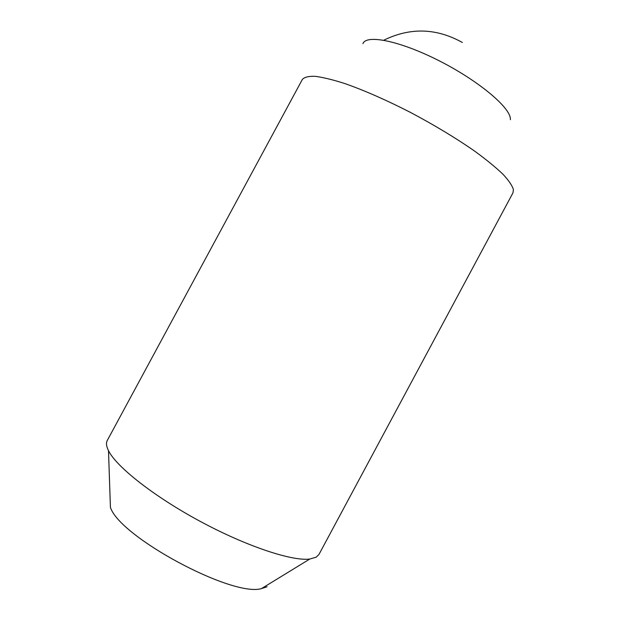 <?xml version="1.0" encoding="UTF-8"?>
<svg xmlns="http://www.w3.org/2000/svg" width="620" height="620" viewBox="0 0 620 620"><rect width="100%" height="100%" fill="white"/><g stroke="black" fill="none" stroke-linecap="round" stroke-linejoin="round"><path stroke-width="0.93" d="M302.351 79.461C304.374 77.151 308.651 76.105 315.177 76.322C322.997 77.33 332.832 79.724 344.681 83.506C364.173 90.334 386.028 99.928 410.254 112.298C434.457 125.132 456.041 138.151 475.005 151.373C486.452 159.751 495.768 167.369 502.952 174.228C508.788 180.505 512.275 185.659 513.422 189.674L512.965 192.867L318.982 554.427L316.254 557.148L309.767 559.046C292.105 561.356 246.566 546.36 200.237 521.389C153.884 496.457 116.297 466.689 108.5 450.678C106.33 446.338 105.927 442.928 107.291 440.44L302.351 79.461M362.933 43.64C366.257 34.216 399.629 40.773 438.542 60.465C477.462 80.058 509.547 106.733 510.345 118.474L510.4 119.683M108.5 450.678L110.414 507.3C119.327 536.657 232.027 597.339 261.438 588.62L267.081 586.729M462.35 42.47C436.364 28.032 410.169 27.28 383.764 40.215M261.438 588.62L309.767 559.046"/></g></svg>
